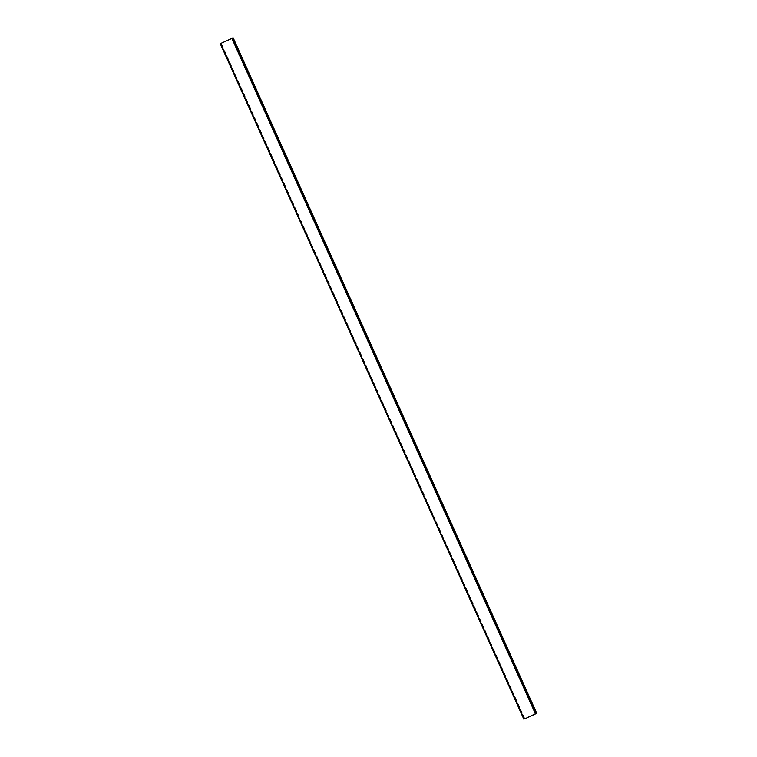 <?xml version="1.0" encoding="UTF-8"?>
<svg xmlns="http://www.w3.org/2000/svg" width="757" height="757" viewBox="0 0 757 757"><rect width="100%" height="100%" fill="white"/><g stroke="black" fill="none" stroke-linecap="round" stroke-linejoin="round"><path stroke-width="0.57" stroke-dasharray="3.79 2.84" d="M524.819 718.686L221.318 43.367L220.278 43.698M220.997 43.518L524.554 718.98M233.175 37.85L221.318 43.367M232.853 38.001L536.42 713.454M220.599 43.546L524.166 718.989L220.599 43.546M524.279 718.932L220.722 43.48M231.926 38.257L535.492 713.719M535.701 713.624L232.134 38.172"/><path stroke-width="1.14" d="M220.259 43.698L523.825 719.15L220.259 43.698L233.175 37.85L536.741 713.302L524.885 718.828L536.022 713.473L232.465 38.02M536.741 713.302L536.022 713.473M535.398 713.737L231.831 38.285M220.628 43.499L524.185 718.951"/></g></svg>
